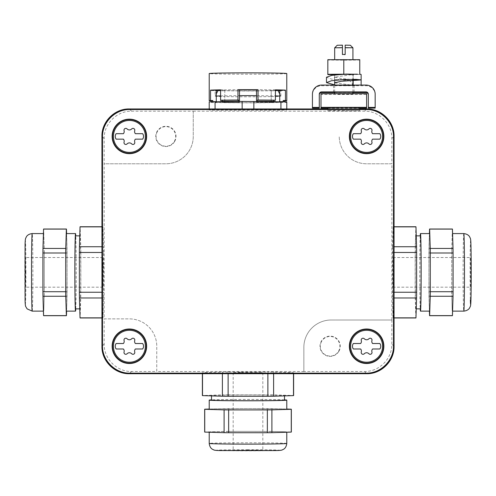 <?xml version="1.0" encoding="UTF-8"?>
<svg xmlns="http://www.w3.org/2000/svg" width="496" height="496" viewBox="0 0 496 496"><rect width="100%" height="100%" fill="white"/><g stroke="black" fill="none" stroke-linecap="round" stroke-linejoin="round"><path stroke-width="0.37" stroke-dasharray="2.48 1.86" d="M286.775 101.866L286.775 102.418L253.847 102.864L215.072 102.591L209.225 102.418L209.225 101.866M215.152 102.139A32.848 0.57 0 0 1 248 101.568A32.848 0.57 0 0 1 280.848 102.139A32.848 0.57 0 0 1 248 102.715A32.848 0.57 0 0 1 215.152 102.139L215.152 101.823A32.848 0.57 0 0 1 216.169 101.68M242.153 109.039L286.775 109.486L286.775 110.031L280.928 110.211L215.072 110.211L209.225 110.031L209.225 109.486L242.153 108.965M280.928 108.965L280.928 109.312M286.775 108.965L286.775 109.486M286.775 102.418L286.775 110.031M280.928 102.591L280.928 110.211M253.847 102.864L253.847 110.484M242.153 102.864L242.153 110.484M215.072 102.591L215.072 110.211M209.225 102.418L209.225 110.031M209.225 108.965L209.225 109.486M215.072 108.965L215.072 109.312M271.225 101.42L271.225 95.809A32.848 0.57 0 0 1 275.416 95.895M224.775 101.42L224.775 89.925L220.584 89.85M220.584 95.895A32.848 0.57 0 0 1 224.775 95.809L239.5 95.66M280.848 102.139L280.848 101.823A32.848 0.57 0 0 1 279.725 101.971L279.725 96.36A32.848 0.57 0 0 1 276.446 96.497A32.848 0.57 0 0 1 271.225 96.621L271.225 90.737L275.416 90.805A38.775 0.676 180 0 0 278.12 90.756M279.831 101.68A32.848 0.57 0 0 1 280.848 101.823M224.775 102.226L222.227 102.275A36.45 0.639 -0 0 0 238.564 102.436L239.5 102.374A32.848 0.57 0 0 1 224.775 102.226L224.775 96.621A32.848 0.57 0 0 1 216.275 96.36L216.275 90.477L210.546 90.501A38.775 0.676 180 0 0 214.886 90.681A38.775 0.676 180 0 0 216.275 90.718M239.5 102.374L239.5 90.88L237.962 90.985A38.775 0.676 180 0 0 258.038 90.985L256.5 90.88A32.848 0.57 180 0 0 271.225 90.737M256.5 90.88L256.5 96.763L271.225 96.621L271.225 102.226A32.848 0.57 0 0 1 256.5 102.374L256.5 96.763A32.848 0.57 0 0 1 239.5 96.763L224.775 96.621L224.775 90.737A32.848 0.57 180 0 0 239.5 90.88M211.581 101.798A36.45 0.639 -0 0 0 211.55 101.823A36.45 0.639 -0 0 0 212.79 101.99L216.275 101.971A32.848 0.57 0 0 1 215.152 101.823M216.275 101.971L216.275 96.36L215.152 96.212L216.275 96.063M193.26 111.191L364.461 111.191C379.087 110.813 392.206 123.938 391.828 138.558L391.828 163.785L366.606 163.785A27.373 27.373 0 0 1 339.239 136.412A27.373 27.373 0 0 0 366.606 163.785L391.871 163.785L391.871 320.001L331.229 320.001A27.373 27.373 0 0 0 303.856 347.374L303.856 371.516L156.761 371.516L156.761 346.258L156.761 371.479L131.539 371.479C116.913 371.857 103.794 358.738 104.172 344.112L104.172 318.885L129.394 318.885A27.373 27.373 0 0 1 156.761 346.258A27.373 27.373 0 0 0 129.394 318.885L104.129 318.885L104.172 138.558C103.794 123.938 116.913 110.813 131.539 111.191L193.26 111.191L193.26 136.412A27.373 27.373 0 0 1 165.887 163.785L104.129 163.785M343.796 110.992L332.506 110.912L327.831 110.713L332.506 110.515L359.767 110.713L343.796 110.992M275.416 89.85L271.225 89.925L271.225 95.809L256.5 95.66M285.454 100.855L285.454 90.501L279.725 90.477L279.725 96.36L280.848 96.212L279.725 93.973M279.725 90.477A32.848 0.57 180 0 0 280.848 90.328L280.848 96.212L279.725 96.063M218.097 90.322A29.903 0.521 180 0 0 240.132 90.83A29.903 0.521 180 0 0 273.897 90.588A29.903 0.521 180 0 0 277.903 90.322M275.416 90.123A29.903 0.521 180 0 0 256.5 89.826M239.5 89.826A29.903 0.521 180 0 0 222.103 90.067A29.903 0.521 180 0 0 220.584 90.123M216.275 93.973L215.152 96.212L215.152 90.328A32.848 0.57 180 0 0 216.275 90.477M279.725 101.971L283.21 101.99L283.21 100.849L284.45 100.855M284.419 101.798A36.45 0.639 -0 0 1 284.45 101.823A36.45 0.639 -0 0 1 283.21 101.99M238.564 102.436L238.564 101.296L237.962 101.339A38.775 0.676 -0 0 1 220.584 101.159L220.584 90.805L224.775 90.737M220.584 101.159L222.227 101.134L222.227 102.275M237.962 101.339L237.962 90.985M256.5 102.374L257.436 102.436L257.436 101.296L258.038 101.339L258.038 90.985M271.225 102.226L273.773 102.275A36.45 0.639 -0 0 1 257.436 102.436M273.773 102.275L273.773 101.134L275.416 101.159L275.416 90.805M210.546 100.855L210.546 90.501M212.79 101.99L212.79 100.849L211.55 100.855M193.26 111.154L193.26 136.412A27.373 27.373 0 0 1 165.887 163.785L104.172 163.785M157.282 131.713A9.808 9.808 0 0 0 161.188 145.018A9.808 9.808 0 0 0 174.493 141.118A9.808 9.808 0 0 0 170.587 127.807A9.808 9.808 0 0 0 157.282 131.713M359.767 107.75L327.831 107.75M239.5 89.776A32.848 0.57 180 0 0 224.775 89.925M271.225 89.925A32.848 0.57 180 0 0 256.5 89.776M280.848 90.328A32.848 0.57 180 0 0 279.725 90.179M279.725 90.718A38.775 0.676 180 0 0 281.579 90.669A38.775 0.676 180 0 0 285.454 90.501M216.275 90.179A32.848 0.57 180 0 0 215.152 90.328M217.88 90.756A38.775 0.676 180 0 0 220.584 90.805M286.775 73.544A38.775 0.676 -0 0 1 258.478 74.195A38.775 0.676 -0 0 1 214.886 73.898A38.775 0.676 -0 0 1 209.225 73.544M212.79 100.849A36.45 0.639 -0 0 1 211.55 100.682M284.45 100.682A36.45 0.639 -0 0 1 283.21 100.849M275.416 101.159A38.775 0.676 -0 0 1 258.038 101.339M238.564 101.296A36.45 0.639 -0 0 1 222.227 101.134M273.773 101.134A36.45 0.639 -0 0 1 257.436 101.296M391.871 320.001L391.828 344.112C392.206 358.738 379.087 371.857 364.461 371.479L303.856 371.516M394.06 297.972L394.06 246.741M394.06 226.858L393.161 226.858L393.762 246.741M393.161 226.858L415.853 226.858L415.251 246.741L392.441 246.741L393.161 226.858M392.441 246.741L392.441 297.972L415.251 297.972L415.853 317.855L393.043 317.855L392.441 297.972M393.762 297.972L393.043 317.855L394.06 317.855M101.94 317.855L102.839 317.855A45.62 0.794 90 0 0 102.895 317.973A45.62 0.794 90 0 0 102.957 317.855L103.559 297.972A45.62 0.794 90 0 0 103.614 292.243L80.811 292.243L80.811 252.47L103.614 252.47L103.614 292.243M103.614 252.47A45.62 0.794 90 0 0 103.559 246.741L80.749 246.741L80.147 226.858L102.957 226.858L103.559 246.741M102.957 226.858A45.62 0.794 90 0 0 102.895 226.74A45.62 0.794 90 0 0 102.839 226.858L101.94 226.858M101.94 246.741L102.839 226.858M102.238 246.741A45.62 0.794 90 0 0 102.182 252.47L101.94 252.47M101.94 292.243L102.182 252.47M102.182 292.243A45.62 0.794 90 0 0 102.238 297.972L101.94 297.972M102.839 317.855L102.238 297.972M293.496 373.705L293.496 372.812A45.62 0.794 0 0 0 293.62 372.75A45.62 0.794 0 0 0 293.496 372.694L273.612 372.093A45.62 0.794 0 0 0 267.883 372.037L267.883 394.841L228.117 394.841L228.117 372.037L267.883 372.037M228.117 372.037A45.62 0.794 0 0 0 222.388 372.093L222.388 394.897L202.504 395.498L202.504 372.694L222.388 372.093M202.504 372.694A45.62 0.794 0 0 0 202.38 372.75A45.62 0.794 0 0 0 202.504 372.812L202.504 373.705M222.388 373.705L202.504 372.812M222.388 373.414A45.62 0.794 0 0 0 228.117 373.469L228.117 373.705M267.883 373.705L228.117 373.469M267.883 373.469A45.62 0.794 0 0 0 273.612 373.414L273.612 373.705M293.496 372.812L273.612 373.414M391.828 320.001L331.229 320.001A27.373 27.373 0 0 0 303.856 347.374L303.856 371.479M174.772 141.267A10.125 10.125 0 0 0 170.742 127.528A10.125 10.125 0 0 0 157.003 131.558A10.125 10.125 0 0 0 161.033 145.303A10.125 10.125 0 0 0 174.772 141.267M327.831 108.147L359.767 108.147M321.507 341.558A9.808 9.808 0 0 0 325.413 354.863A9.808 9.808 0 0 0 338.718 350.957A9.808 9.808 0 0 0 334.812 337.652A9.808 9.808 0 0 0 321.507 341.558M415.251 297.972A45.62 0.794 -90 0 1 415.189 292.243L392.386 292.243M392.386 252.47L415.189 252.47L415.189 292.243M415.251 246.741A45.62 0.794 -90 0 0 415.189 252.47M102.957 317.855L80.147 317.855L80.749 297.972A45.62 0.794 90 0 0 80.811 292.243M103.559 297.972L80.749 297.972M80.811 252.47A45.62 0.794 90 0 0 80.749 246.741M293.496 372.694L293.496 395.498L273.612 394.897A45.62 0.794 0 0 0 267.883 394.841M273.612 372.093L273.612 394.897M228.117 394.841A45.62 0.794 0 0 0 222.388 394.897M366.606 108.147L366.606 93.67M320.986 108.147L320.986 94.463L366.606 94.463M320.986 94.463L320.986 93.67M338.997 351.112A10.125 10.125 0 0 0 334.967 337.373A10.125 10.125 0 0 0 321.228 341.403A10.125 10.125 0 0 0 325.258 355.142A10.125 10.125 0 0 0 338.997 351.112M415.896 308.841A36.493 0.639 90 0 1 415.27 271.926A36.493 0.639 90 0 1 415.908 235.86A36.493 0.639 90 0 1 415.921 235.873A36.493 0.639 90 0 1 416.547 272.788A36.493 0.639 90 0 1 415.908 308.853A36.493 0.639 90 0 1 415.896 308.841L416.237 308.853M79.534 289.85A36.493 0.639 -90 0 1 80.092 235.86A36.493 0.639 -90 0 1 80.65 254.857A36.493 0.639 -90 0 1 80.092 308.853A36.493 0.639 -90 0 1 79.534 289.85M265.496 396.118A36.493 0.639 180 0 1 211.507 395.56A36.493 0.639 180 0 1 230.504 395.002A36.493 0.639 180 0 1 284.493 395.56A36.493 0.639 180 0 1 265.496 396.118M343.796 93.905L352.923 94.066L337.348 94.178L343.796 93.905M420.472 235.86A36.493 0.639 -90 0 0 419.833 271.926A36.493 0.639 -90 0 0 420.453 308.841A36.493 0.639 -90 0 0 420.472 308.853M75.528 308.853A36.493 0.639 90 0 0 76.093 254.857A36.493 0.639 90 0 0 75.528 235.86M284.493 400.117A36.493 0.639 0 0 0 230.504 399.559A36.493 0.639 0 0 0 211.507 400.117M129.394 362.223A15.965 15.965 0 0 1 113.429 346.258A15.965 15.965 0 0 1 129.394 330.293A15.965 15.965 0 0 1 145.359 346.258A15.965 15.965 0 0 1 129.394 362.223M366.606 362.223A15.965 15.965 0 0 1 350.641 346.258A15.965 15.965 0 0 1 366.606 330.293A15.965 15.965 0 0 1 382.571 346.258A15.965 15.965 0 0 1 366.606 362.223M366.606 152.377A15.965 15.965 0 0 1 350.641 136.412A15.965 15.965 0 0 1 366.606 120.447A15.965 15.965 0 0 1 382.571 136.412A15.965 15.965 0 0 1 366.606 152.377M129.394 152.377A15.965 15.965 0 0 1 113.429 136.412A15.965 15.965 0 0 1 129.394 120.447A15.965 15.965 0 0 1 145.359 136.412A15.965 15.965 0 0 1 129.394 152.377M341.794 74.301L350.25 74.567L334.676 74.456M334.85 82.863L352.662 85.225C351.875 81.307 348.924 79.565 343.796 79.999C338.582 78.579 335.6 79.534 334.85 82.863L334.676 82.789M420.242 235.86A38.775 0.676 -90 0 0 419.79 272.354A38.775 0.676 -90 0 0 420.242 308.853M75.758 308.853A38.775 0.676 90 0 0 76.124 253.766A38.775 0.676 90 0 0 75.758 235.86M284.493 399.888A38.775 0.676 0 0 0 229.412 399.528A38.775 0.676 0 0 0 211.507 399.888M353.152 85.064L353.152 85.399L352.662 85.225M351.98 80.321L353.202 79.999L351.459 79.49L340.926 78.442L334.447 77.19L353.152 74.456L353.152 80.185M334.676 84.89L344.695 85.684L353.152 85.399M351.459 79.49L356.798 79.924L353.195 79.924M429.592 233.579A38.775 0.676 -90 0 0 429.251 238.774A38.775 0.676 -90 0 0 428.916 272.354A38.775 0.676 -90 0 0 429.251 305.939A38.775 0.676 -90 0 0 429.573 311.122A38.775 0.676 -90 0 0 429.592 311.128M66.408 311.128A38.775 0.676 90 0 0 66.749 305.939A38.775 0.676 90 0 0 67.084 272.354A38.775 0.676 90 0 0 67.003 253.766A38.775 0.676 90 0 0 66.749 238.774A38.775 0.676 90 0 0 66.408 233.579M286.775 409.243A38.775 0.676 0 0 0 281.579 408.902A38.775 0.676 0 0 0 248 408.568A38.775 0.676 0 0 0 229.412 408.648A38.775 0.676 0 0 0 214.421 408.902A38.775 0.676 0 0 0 209.225 409.243M344.695 85.684L358.075 85.399M361.131 85.399L361.131 85.064M353.202 79.999L353.152 74.456L361.131 74.456L361.131 79.924L356.103 80.451L343.74 80.265L331.458 79.093L326.461 77.258M344.329 74.152L358.075 74.456M359.767 74.338L334.676 74.685M375.162 108.091L375.162 94.86A9.126 9.12 -0 0 0 366.036 85.74L321.557 85.74A9.126 9.12 -0 0 0 312.437 94.86L312.437 108.091M334.788 85.486L354.063 85.399L334.788 85.486M429.412 311.128L428.959 296.261A43.338 0.756 90 0 1 428.916 291.71L428.916 253.003A43.338 0.756 90 0 1 428.959 248.453L429.412 233.579M66.588 233.579L67.041 248.453A43.338 0.756 -90 0 1 67.084 253.003L67.084 291.71A43.338 0.756 -90 0 1 67.041 296.261L66.588 311.128M209.225 409.057L224.099 408.611A43.338 0.756 180 0 1 228.644 408.568L267.356 408.568A43.338 0.756 180 0 1 271.901 408.611L286.775 409.057M116.163 343.517A4.563 4.563 0 0 0 116.163 348.992L123.411 348.992A3.15 3.15 0 0 1 124.062 351.98A1.804 1.804 0 0 0 127.1 353.735A3.15 3.15 0 0 1 131.682 353.735A1.804 1.804 0 0 0 134.72 351.98A3.15 3.15 0 0 1 135.377 348.992L142.625 348.992A4.563 4.563 0 0 0 142.625 343.517L135.377 343.517A3.15 3.15 0 0 1 134.72 340.535A1.804 1.804 0 0 0 131.682 338.78A3.15 3.15 0 0 1 127.1 338.78A1.804 1.804 0 0 0 124.062 340.535A3.15 3.15 0 0 1 123.411 343.517L116.163 343.517M353.375 343.517A4.563 4.563 0 0 0 353.375 348.992L360.623 348.992A3.15 3.15 0 0 1 361.28 351.98A1.804 1.804 0 0 0 364.318 353.735A3.15 3.15 0 0 1 368.9 353.735A1.804 1.804 0 0 0 371.938 351.98A3.15 3.15 0 0 1 372.589 348.992L379.837 348.992A4.563 4.563 0 0 0 379.837 343.517L372.589 343.517A3.15 3.15 0 0 1 371.938 340.535A1.804 1.804 0 0 0 368.9 338.78A3.15 3.15 0 0 1 364.318 338.78A1.804 1.804 0 0 0 361.28 340.535A3.15 3.15 0 0 1 360.623 343.517L353.375 343.517M353.375 133.678A4.563 4.563 0 0 0 353.375 139.153L360.623 139.153A3.15 3.15 0 0 1 361.28 142.135A1.804 1.804 0 0 0 364.318 143.89A3.15 3.15 0 0 1 368.9 143.89A1.804 1.804 0 0 0 371.938 142.135A3.15 3.15 0 0 1 372.589 139.153L379.837 139.153A4.563 4.563 0 0 0 379.837 133.678L372.589 133.678A3.15 3.15 0 0 1 371.938 130.69A1.804 1.804 0 0 0 368.9 128.935A3.15 3.15 0 0 1 364.318 128.935A1.804 1.804 0 0 0 361.28 130.69A3.15 3.15 0 0 1 360.623 133.678L353.375 133.678M123.411 133.678A3.15 3.15 0 0 0 124.062 130.69A1.804 1.804 0 0 1 127.1 128.935A3.15 3.15 0 0 0 131.682 128.935A1.804 1.804 0 0 1 134.72 130.69A3.15 3.15 0 0 0 135.377 133.678L142.625 133.678A4.563 4.563 0 0 1 142.625 139.153L135.377 139.153A3.15 3.15 0 0 0 134.72 142.135A1.804 1.804 0 0 1 131.682 143.89A3.15 3.15 0 0 0 127.1 143.89A1.804 1.804 0 0 1 124.062 142.135A3.15 3.15 0 0 0 123.411 139.153L116.163 139.153A4.563 4.563 0 0 1 116.163 133.678L123.411 133.678M346.189 74.071L357.529 73.997M375.162 94.86L375.162 94.184M319.281 108.091L319.281 94.184M368.317 108.091L368.317 94.184M334.676 92.578L352.923 92.578M312.437 94.86L312.437 94.184M334.676 92.324L352.923 92.324M428.959 248.453L451.769 248.453L452.352 229.096L429.548 229.096M428.916 253.003L451.72 253.003L451.72 272.354A38.775 0.676 90 0 1 452.061 238.774A38.775 0.676 90 0 1 452.395 233.579A38.775 0.676 90 0 1 452.414 233.591A38.775 0.676 90 0 1 452.736 238.774A38.775 0.676 90 0 1 453.071 272.354A38.775 0.676 90 0 1 452.736 305.939A38.775 0.676 90 0 1 452.395 311.128A38.775 0.676 90 0 1 452.061 305.939L451.769 296.261L428.959 296.261M428.916 291.71L451.72 291.71L451.72 272.354A38.775 0.676 90 0 0 452.061 305.939L452.352 315.611A43.338 0.756 -90 0 0 452.395 315.692M451.769 248.453A43.338 0.756 -90 0 0 451.72 253.003M429.548 315.611L452.352 315.611M451.72 291.71A43.338 0.756 -90 0 0 451.769 296.261M67.084 253.003L44.28 253.003L44.28 291.71L67.084 291.71M66.452 229.096L43.648 229.096L44.231 248.453L67.041 248.453M44.28 253.003A43.338 0.756 90 0 0 44.231 248.453M67.041 296.261L44.231 296.261L43.648 315.611L66.452 315.611M44.231 296.261A43.338 0.756 90 0 0 44.28 291.71M228.644 408.568L228.644 431.371L267.356 431.371L267.356 408.568M204.743 409.194L204.743 432.004L224.099 431.415L224.099 408.611M228.644 431.371A43.338 0.756 0 0 0 224.099 431.415M271.901 408.611L271.901 431.415L291.257 432.004L291.257 409.194M271.901 431.415A43.338 0.756 0 0 0 267.356 431.371M44.2 253.766A38.775 0.676 -90 0 1 44.28 272.354A38.775 0.676 -90 0 1 43.939 305.939A38.775 0.676 -90 0 1 43.605 311.128A38.775 0.676 -90 0 1 43.264 305.939A38.775 0.676 -90 0 1 43.009 290.947A38.775 0.676 -90 0 1 42.929 272.354A38.775 0.676 -90 0 1 43.264 238.774A38.775 0.676 -90 0 1 43.605 233.579A38.775 0.676 -90 0 1 43.939 238.774A38.775 0.676 -90 0 1 44.2 253.766M229.412 431.452A38.775 0.676 180 0 1 248 431.371A38.775 0.676 180 0 1 281.579 431.706A38.775 0.676 180 0 1 286.775 432.047A38.775 0.676 180 0 1 281.579 432.388A38.775 0.676 180 0 1 266.588 432.642A38.775 0.676 180 0 1 248 432.723A38.775 0.676 180 0 1 214.421 432.388A38.775 0.676 180 0 1 209.225 432.047A38.775 0.676 180 0 1 214.421 431.706A38.775 0.676 180 0 1 229.412 431.452M470.636 287.178L470.642 257.529L470.636 287.178L393.105 287.184L393.105 257.529L393.105 287.184M25.129 279.465L25.358 287.184L25.581 279.918L25.358 257.529L25.129 279.465M255.105 450.517L262.824 450.294L255.564 450.07L233.176 450.294L255.105 450.517M103.125 265.248L102.895 287.184L102.672 264.79L102.895 257.529L103.125 265.248M240.895 372.527L262.824 372.75L240.436 372.973L233.176 372.75L240.895 372.527M352.923 47.814L345.166 47.976L345.166 54.771L342.432 54.771L342.432 47.976L334.676 47.814M343.796 59.7L352.923 59.861L337.348 59.973L343.796 59.7M342.432 54.771L342.432 54.455M345.166 54.771L345.166 54.455M350.368 45.26L345.166 45.148M345.166 45.372L345.166 47.976M342.432 47.976L342.432 45.148M342.432 45.372L337.23 45.26M359.767 59.7L359.767 60.016L343.796 60.177L327.831 60.016L327.831 59.7M327.831 60.016L327.831 74.617M343.796 60.177L343.796 74.778M359.767 60.016L359.767 74.617M366.693 108.965L364.461 111.191M131.539 111.191L129.307 108.965M394.06 136.332L391.828 138.558M104.172 138.558L101.94 136.332M394.06 346.338L391.828 344.112M104.172 344.112L101.94 346.338M131.539 371.479L129.307 373.705M366.693 373.705L364.461 371.479M366.036 85.74L366.036 85.064M321.557 85.74L321.557 85.064M463.797 233.579A38.775 0.676 -90 0 0 463.146 262.322A38.775 0.676 -90 0 0 463.462 305.939A38.775 0.676 -90 0 0 463.785 311.122A38.775 0.676 -90 0 0 463.797 311.128M32.203 311.128A38.775 0.676 90 0 0 32.879 272.354A38.775 0.676 90 0 0 32.792 253.766A38.775 0.676 90 0 0 32.203 233.579M286.775 443.449A38.775 0.676 0 0 0 248 442.773A38.775 0.676 0 0 0 229.412 442.854A38.775 0.676 0 0 0 209.225 443.449M470.921 244.702A31.93 0.558 -90 0 0 470.158 256.389A31.93 0.558 -90 0 0 470.363 300.012M25.916 272.354A31.93 0.558 90 0 0 25.358 240.424A31.93 0.558 90 0 0 24.8 272.354A31.93 0.558 90 0 0 25.358 304.29A31.93 0.558 90 0 0 25.916 272.354M248 449.736A31.93 0.558 0 0 0 216.07 450.294A31.93 0.558 0 0 0 248 450.852A31.93 0.558 0 0 0 279.93 450.294A31.93 0.558 0 0 0 248 449.736M327.831 110.713L327.831 108.965M359.767 110.713L359.767 108.965M394.06 317.973L393.105 317.973M394.06 226.74L393.105 226.74M101.94 317.973L102.895 317.973M101.94 226.74L102.895 226.74M293.62 373.705L293.62 372.75M202.38 373.705L202.38 372.75M416.237 235.86L415.908 235.86M79.763 235.86L80.092 235.86M79.763 308.853L80.092 308.853M211.507 395.889L211.507 395.56M284.493 395.889L284.493 395.56M352.923 94.066L352.923 93.67M352.923 92.157L352.923 85.064M352.923 80.209L352.923 74.456M334.676 94.066L334.676 93.67M334.676 92.157L334.676 85.064M334.676 82.33L334.676 74.933M334.447 77.19L334.447 82.559M356.791 85.399L351.329 84.971M351.441 74.896L356.791 74.456M333.535 85.399L333.535 92.244M354.063 85.399L354.063 92.244M393.105 257.529L470.642 257.529M102.895 287.184L25.358 287.184M102.895 257.529L25.358 257.529M262.824 372.75L262.824 450.294M233.176 372.75L233.176 450.294"/><path stroke-width="0.74" d="M209.225 108.965L209.225 101.866L242.153 101.42L286.775 101.866L286.775 108.965M253.847 101.42L253.847 108.965M242.153 101.42L242.153 108.965M280.928 101.692L280.928 108.965M215.072 101.692L215.072 108.965M275.416 95.895A32.848 0.57 0 0 1 279.725 96.063L279.725 90.179L285.454 90.154A38.775 0.676 180 0 0 281.114 89.974A38.775 0.676 180 0 0 275.416 89.85L275.416 100.204L273.773 100.235L273.773 101.37L271.225 101.42A32.848 0.57 0 0 0 256.5 101.271L256.5 89.776L258.038 89.677A38.775 0.676 180 0 0 237.962 89.677L239.5 89.776L239.5 95.66A32.848 0.57 0 0 1 256.5 95.66M239.5 101.271L238.564 101.209A36.45 0.639 -0 0 0 222.227 101.37L224.775 101.42A32.848 0.57 0 0 1 239.5 101.271L239.5 95.66M216.169 101.68A32.848 0.57 0 0 1 216.275 101.674L216.275 96.063A32.848 0.57 0 0 1 219.554 95.926A32.848 0.57 0 0 1 220.584 95.895M284.419 101.798A36.45 0.639 -0 0 0 283.21 101.655L279.725 101.674A32.848 0.57 0 0 1 279.831 101.68M279.725 101.674L279.725 96.063M366.693 108.965L129.307 108.965C114.688 108.587 101.562 121.706 101.94 136.332L101.94 346.338C101.562 360.964 114.688 374.083 129.307 373.705L366.693 373.705C381.312 374.083 394.438 360.964 394.06 346.338L394.06 136.332C394.438 121.706 381.312 108.587 366.693 108.965M279.725 93.973L277.903 90.322A29.903 0.521 180 0 0 275.416 90.123M256.5 89.826A29.903 0.521 180 0 0 239.5 89.826M256.5 101.271L257.436 101.209A36.45 0.639 -0 0 1 273.773 101.37M257.436 101.209L257.436 100.068L258.038 100.031L258.038 89.677M222.227 101.37L222.227 100.235L220.584 100.204A38.775 0.676 -0 0 1 237.962 100.031L237.962 89.677M237.962 100.031L238.564 100.068L238.564 101.209M220.584 100.204L220.584 89.85A38.775 0.676 180 0 0 210.546 90.154L216.275 90.179L216.275 96.063M220.584 90.123A29.903 0.521 180 0 0 218.097 90.322L216.275 93.973M216.275 101.674L212.79 101.655L212.79 100.521L210.546 100.508L210.546 90.154M211.581 101.798A36.45 0.639 -0 0 1 212.79 101.655M283.21 101.655L283.21 100.521A36.45 0.639 -0 0 1 284.45 100.682L284.45 101.798M285.454 90.154L285.454 100.508L283.21 100.521M284.45 100.855L285.454 100.855A38.775 0.676 -0 0 0 286.775 100.682L286.775 73.544A38.775 0.676 -0 0 0 281.114 73.191A38.775 0.676 -0 0 0 237.522 72.893A38.775 0.676 -0 0 0 209.225 73.544L209.225 100.682A38.775 0.676 -0 0 1 210.546 100.508M211.55 100.855L210.546 100.855A38.775 0.676 -0 0 1 209.225 100.682M366.135 373.153L366.612 373.631L129.388 373.631C114.762 374.009 101.643 360.883 102.021 346.264L102.021 136.406C101.643 121.787 114.762 108.667 129.388 109.039L129.865 109.523C115.239 109.145 102.12 122.264 102.498 136.89L102.498 345.786C102.12 360.406 115.239 373.531 129.865 373.153L366.135 373.153C380.761 373.531 393.88 360.406 393.502 345.786L393.502 136.89C393.88 122.264 380.761 109.145 366.135 109.523L129.865 109.523M366.612 373.631C381.238 374.009 394.357 360.883 393.979 346.264L393.979 136.406C394.357 121.787 381.238 108.667 366.612 109.039L129.388 109.039M327.831 108.965L327.831 107.75L343.802 107.471L359.767 107.75L359.767 108.965M278.12 90.756A38.775 0.676 180 0 0 279.725 90.718M216.275 90.718A38.775 0.676 180 0 0 217.88 90.756M257.436 100.068A36.45 0.639 -0 0 1 273.773 100.235M258.038 100.031A38.775 0.676 -0 0 1 275.416 100.204M222.227 100.235A36.45 0.639 -0 0 1 238.564 100.068M211.55 101.798L211.55 100.682A36.45 0.639 -0 0 1 212.79 100.521M285.454 100.508A38.775 0.676 -0 0 1 286.775 100.682M366.606 107.353L320.986 107.353L320.986 93.67L366.606 93.67L366.606 108.147L359.767 108.147M327.831 108.147L320.986 108.147L320.986 107.353M394.06 292.243L416.628 292.243L416.628 252.47A45.62 0.794 -90 0 0 416.566 246.741L394.06 246.741M394.06 252.47L416.628 252.47M416.628 292.243A45.62 0.794 -90 0 1 416.566 297.972L394.06 297.972M394.06 317.855L415.964 317.855L416.566 297.972M394.06 317.973L415.908 317.973A45.62 0.794 -90 0 0 415.964 317.855M394.06 226.74L415.908 226.74A45.62 0.794 -90 0 1 415.964 226.858L394.06 226.858M415.964 226.858L416.566 246.741M101.94 317.973L80.092 317.973A45.62 0.794 90 0 1 80.036 317.855L101.94 317.855M101.94 297.972L79.434 297.972L80.036 317.855M79.434 297.972A45.62 0.794 90 0 1 79.372 292.243L101.94 292.243M101.94 252.47L79.372 252.47L79.372 292.243M79.372 252.47A45.62 0.794 90 0 1 79.434 246.741L101.94 246.741M101.94 226.858L80.036 226.858L79.434 246.741M101.94 226.74L80.092 226.74A45.62 0.794 90 0 0 80.036 226.858M293.62 373.705L293.62 395.56A45.62 0.794 0 0 1 293.496 395.616L293.496 373.705M273.612 373.705L273.612 396.217L293.496 395.616M273.612 396.217A45.62 0.794 0 0 1 267.883 396.273L267.883 373.705M228.117 373.705L228.117 396.273L267.883 396.273M228.117 396.273A45.62 0.794 0 0 1 222.388 396.217L222.388 373.705M202.504 373.705L202.504 395.616L222.388 396.217M202.38 373.705L202.38 395.56A45.62 0.794 0 0 0 202.504 395.616M144.528 354.528A17.248 17.248 0 0 1 121.123 361.392A17.248 17.248 0 0 1 114.254 337.987A17.248 17.248 0 0 1 137.665 331.117A17.248 17.248 0 0 1 144.528 354.528M381.746 354.528A17.248 17.248 0 0 1 358.335 361.392A17.248 17.248 0 0 1 351.472 337.987A17.248 17.248 0 0 1 374.877 331.117A17.248 17.248 0 0 1 381.746 354.528M351.472 128.142A17.248 17.248 0 0 1 374.877 121.278A17.248 17.248 0 0 1 381.746 144.683A17.248 17.248 0 0 1 358.335 151.553A17.248 17.248 0 0 1 351.472 128.142M144.528 144.683A17.248 17.248 0 0 1 121.123 151.553A17.248 17.248 0 0 1 114.254 128.142A17.248 17.248 0 0 1 137.665 121.278A17.248 17.248 0 0 1 144.528 144.683M144.206 354.349A16.876 16.876 0 0 0 137.485 331.446A16.876 16.876 0 0 0 114.582 338.167A16.876 16.876 0 0 0 121.303 361.069A16.876 16.876 0 0 0 144.206 354.349M381.418 354.349A16.876 16.876 0 0 0 374.697 331.446A16.876 16.876 0 0 0 351.794 338.167A16.876 16.876 0 0 0 358.515 361.069A16.876 16.876 0 0 0 381.418 354.349M351.794 128.321A16.876 16.876 0 0 0 358.515 151.224A16.876 16.876 0 0 0 381.418 144.503A16.876 16.876 0 0 0 374.697 121.601A16.876 16.876 0 0 0 351.794 128.321M144.206 144.503A16.876 16.876 0 0 0 137.485 121.601A16.876 16.876 0 0 0 114.582 128.321A16.876 16.876 0 0 0 121.303 151.224A16.876 16.876 0 0 0 144.206 144.503M416.237 308.853L420.472 308.853A36.493 0.639 -90 0 0 421.104 272.788A36.493 0.639 -90 0 0 420.484 235.873A36.493 0.639 -90 0 0 420.472 235.86L416.237 235.86M79.763 235.86L75.528 235.86A36.493 0.639 90 0 0 74.97 289.85A36.493 0.639 90 0 0 75.528 308.853L79.763 308.853M211.507 395.889L211.507 400.117A36.493 0.639 0 0 0 265.496 400.675A36.493 0.639 0 0 0 284.493 400.117L284.493 395.889M334.676 74.933L334.676 74.456L341.794 74.301M420.242 308.853A38.775 0.676 -90 0 0 420.453 311.122A38.775 0.676 -90 0 0 420.472 311.128A38.775 0.676 -90 0 0 421.147 272.812A38.775 0.676 -90 0 0 420.484 233.591A38.775 0.676 -90 0 0 420.472 233.579A38.775 0.676 -90 0 0 420.242 235.86M75.758 235.86A38.775 0.676 90 0 0 75.528 233.579A38.775 0.676 90 0 0 74.939 290.947A38.775 0.676 90 0 0 75.528 311.128A38.775 0.676 90 0 0 75.758 308.853M211.507 399.888A38.775 0.676 0 0 0 209.225 400.117A38.775 0.676 0 0 0 266.588 400.712A38.775 0.676 0 0 0 286.775 400.117A38.775 0.676 0 0 0 284.493 399.888M129.394 362.223A15.965 15.965 0 0 0 145.359 346.258A15.965 15.965 0 0 0 129.394 330.293A15.965 15.965 0 0 0 113.429 346.258A15.965 15.965 0 0 0 129.394 362.223M366.606 362.223A15.965 15.965 0 0 0 382.571 346.258A15.965 15.965 0 0 0 366.606 330.293A15.965 15.965 0 0 0 350.641 346.258A15.965 15.965 0 0 0 366.606 362.223M366.606 152.377A15.965 15.965 0 0 0 382.571 136.412A15.965 15.965 0 0 0 366.606 120.447A15.965 15.965 0 0 0 350.641 136.412A15.965 15.965 0 0 0 366.606 152.377M129.394 152.377A15.965 15.965 0 0 0 145.359 136.412A15.965 15.965 0 0 0 129.394 120.447A15.965 15.965 0 0 0 113.429 136.412A15.965 15.965 0 0 0 129.394 152.377M353.152 79.924L353.152 85.399M334.676 82.789L341.341 81.263L361.131 79.924L353.195 79.924M334.676 84.89L326.486 82.59L331.483 80.749L343.722 79.565L356.041 79.36L361.156 79.881L361.131 85.064M420.472 311.128L429.592 311.128A38.775 0.676 -90 0 0 429.933 305.939A38.775 0.676 -90 0 0 430.268 272.354A38.775 0.676 -90 0 0 429.933 238.774A38.775 0.676 -90 0 0 429.61 233.591A38.775 0.676 -90 0 0 429.592 233.579L420.472 233.579M75.528 233.579L66.408 233.579A38.775 0.676 90 0 0 66.067 238.774A38.775 0.676 90 0 0 65.732 272.354A38.775 0.676 90 0 0 65.813 290.947A38.775 0.676 90 0 0 66.067 305.939A38.775 0.676 90 0 0 66.408 311.128L75.528 311.128M209.225 400.117L209.225 409.243A38.775 0.676 0 0 0 214.421 409.578A38.775 0.676 0 0 0 248 409.919A38.775 0.676 0 0 0 266.588 409.832A38.775 0.676 0 0 0 281.579 409.578A38.775 0.676 0 0 0 286.775 409.243L286.775 400.117M116.163 343.517A4.563 4.563 0 0 0 116.163 348.992L123.411 348.992A3.15 3.15 0 0 1 124.062 351.98A1.804 1.804 0 0 0 127.1 353.735A3.15 3.15 0 0 1 131.682 353.735A1.804 1.804 0 0 0 134.72 351.98A3.15 3.15 0 0 1 135.377 348.992L142.625 348.992A4.563 4.563 0 0 0 142.625 343.517L135.377 343.517A3.15 3.15 0 0 1 134.72 340.535A1.804 1.804 0 0 0 131.682 338.78A3.15 3.15 0 0 1 127.1 338.78A1.804 1.804 0 0 0 124.062 340.535A3.15 3.15 0 0 1 123.411 343.517L116.163 343.517M353.375 343.517A4.563 4.563 0 0 0 353.375 348.992L360.623 348.992A3.15 3.15 0 0 1 361.28 351.98A1.804 1.804 0 0 0 364.318 353.735A3.15 3.15 0 0 1 368.9 353.735A1.804 1.804 0 0 0 371.938 351.98A3.15 3.15 0 0 1 372.589 348.992L379.837 348.992A4.563 4.563 0 0 0 379.837 343.517L372.589 343.517A3.15 3.15 0 0 1 371.938 340.535A1.804 1.804 0 0 0 368.9 338.78A3.15 3.15 0 0 1 364.318 338.78A1.804 1.804 0 0 0 361.28 340.535A3.15 3.15 0 0 1 360.623 343.517L353.375 343.517M353.375 133.678A4.563 4.563 0 0 0 353.375 139.153L360.623 139.153A3.15 3.15 0 0 1 361.28 142.135A1.804 1.804 0 0 0 364.318 143.89A3.15 3.15 0 0 1 368.9 143.89A1.804 1.804 0 0 0 371.938 142.135A3.15 3.15 0 0 1 372.589 139.153L379.837 139.153A4.563 4.563 0 0 0 379.837 133.678L372.589 133.678A3.15 3.15 0 0 1 371.938 130.69A1.804 1.804 0 0 0 368.9 128.935A3.15 3.15 0 0 1 364.318 128.935A1.804 1.804 0 0 0 361.28 130.69A3.15 3.15 0 0 1 360.623 133.678L353.375 133.678M123.411 133.678A3.15 3.15 0 0 0 124.062 130.69A1.804 1.804 0 0 1 127.1 128.935A3.15 3.15 0 0 0 131.682 128.935A1.804 1.804 0 0 1 134.72 130.69A3.15 3.15 0 0 0 135.377 133.678L142.625 133.678A4.563 4.563 0 0 1 142.625 139.153L135.377 139.153A3.15 3.15 0 0 0 134.72 142.135A1.804 1.804 0 0 1 131.682 143.89A3.15 3.15 0 0 0 127.1 143.89A1.804 1.804 0 0 1 124.062 142.135A3.15 3.15 0 0 0 123.411 139.153L116.163 139.153A4.563 4.563 0 0 1 116.163 133.678L123.411 133.678M326.486 82.59L326.461 77.258L331.805 75.336L346.189 74.071L357.597 74.27M359.767 74.14L361.131 74.456L361.156 79.881M366.036 85.064L321.557 85.064A9.126 9.12 -0 0 0 312.437 94.184L312.437 107.409L319.281 107.409L319.281 94.184A2.282 2.282 -0 0 1 321.557 91.903L366.036 91.903A2.282 2.282 -0 0 1 368.317 94.184L368.317 107.409L375.162 107.409L375.162 94.184A9.126 9.12 -0 0 0 366.036 85.064M429.412 233.579L429.548 229.096A43.338 0.756 90 0 1 429.592 229.016A43.338 0.756 90 0 1 429.635 229.096L430.224 248.453A43.338 0.756 90 0 1 430.268 253.003L430.268 291.71A43.338 0.756 90 0 1 430.224 296.261L429.635 315.611A43.338 0.756 90 0 1 429.592 315.692A43.338 0.756 90 0 1 429.548 315.611L429.412 311.128M66.588 311.128L66.452 315.611A43.338 0.756 -90 0 1 66.408 315.692A43.338 0.756 -90 0 1 66.365 315.611L65.776 296.261A43.338 0.756 -90 0 1 65.732 291.71L65.732 253.003A43.338 0.756 -90 0 1 65.776 248.453L66.365 229.096A43.338 0.756 -90 0 1 66.408 229.016A43.338 0.756 -90 0 1 66.452 229.096L66.588 233.579M286.775 409.057L291.257 409.194A43.338 0.756 180 0 1 291.338 409.243A43.338 0.756 180 0 1 291.257 409.287L271.901 409.87A43.338 0.756 180 0 1 267.356 409.919L228.644 409.919A43.338 0.756 180 0 1 224.099 409.87L204.743 409.287A43.338 0.756 180 0 1 204.662 409.243A43.338 0.756 180 0 1 204.743 409.194L209.225 409.057M334.676 92.578L321.557 92.578A2.282 2.282 -0 0 0 319.281 94.86M319.281 107.409L319.281 108.091L312.437 108.091L312.437 107.409M368.317 107.409L368.317 108.091L375.162 108.091L375.162 107.409M368.317 94.86A2.282 2.282 -0 0 0 366.036 92.578L366.036 91.903M352.923 92.578L366.036 92.578M352.923 92.324L334.676 92.324M429.635 229.096L452.445 229.096L453.028 248.453L430.224 248.453M452.445 229.096A43.338 0.756 -90 0 0 452.395 229.016L429.592 229.016M430.224 296.261L453.028 296.261L452.445 315.611L429.635 315.611M429.592 315.692L452.395 315.692A43.338 0.756 -90 0 0 452.445 315.611M430.268 253.003L453.071 253.003L453.071 291.71L430.268 291.71M453.028 296.261A43.338 0.756 -90 0 0 453.071 291.71M453.071 253.003A43.338 0.756 -90 0 0 453.028 248.453M66.365 229.096L43.555 229.096L42.972 248.453A43.338 0.756 90 0 0 42.929 253.003L65.732 253.003M65.776 248.453L42.972 248.453M66.408 229.016L43.605 229.016A43.338 0.756 90 0 0 43.555 229.096M65.732 291.71L42.929 291.71L42.929 253.003M66.365 315.611L43.555 315.611L42.972 296.261L65.776 296.261M42.929 291.71A43.338 0.756 90 0 0 42.972 296.261M43.555 315.611A43.338 0.756 90 0 0 43.605 315.692L66.408 315.692M204.743 409.287L204.743 432.09L224.099 432.679A43.338 0.756 0 0 0 228.644 432.723L228.644 409.919M224.099 409.87L224.099 432.679M204.662 409.243L204.662 432.047A43.338 0.756 0 0 0 204.743 432.09M267.356 409.919L267.356 432.723L228.644 432.723M291.257 409.287L291.257 432.09L276.049 432.555L271.901 432.679L271.901 409.87M267.356 432.723A43.338 0.756 0 0 0 271.901 432.679M291.257 432.09A43.338 0.756 0 0 0 291.338 432.047L291.338 409.243M334.676 59.625L334.676 47.814L342.432 47.659L342.432 54.455L345.166 54.455L345.166 47.659L352.923 47.814L352.923 59.625M352.923 47.814L350.368 45.26L345.166 45.148L345.166 47.659M334.676 47.814L337.23 45.26L342.432 45.148L342.432 47.659M334.676 74.685L327.831 74.617L327.831 59.7L359.767 59.7L359.767 74.295M327.831 74.295L346.152 74.158M343.796 59.539L343.796 74.133M102.021 136.406L102.498 136.89M102.021 346.264L102.498 345.786M366.135 109.523L366.612 109.039M393.502 136.89L393.979 136.406M393.502 345.786L393.979 346.264M129.388 373.631L129.865 373.153M321.557 92.578L321.557 91.903M463.797 233.579C468.553 234.106 469.7 236.976 469.538 236.685L470.251 238.105C470.636 238.7 470.859 240.833 470.921 244.497C471.287 255.589 471.287 289.131 470.921 300.223C470.859 303.881 470.636 306.013 470.251 306.609L469.538 308.022C469.7 307.731 468.553 310.601 463.797 311.128A38.775 0.676 -90 0 0 464.454 282.391A38.775 0.676 -90 0 0 464.138 238.774A38.775 0.676 -90 0 0 463.816 233.591A38.775 0.676 -90 0 0 463.797 233.579L452.581 233.579M32.203 311.128L27.119 308.878L25.749 306.609C25.364 306.007 25.141 303.874 25.079 300.21L25.079 244.503C25.141 240.839 25.364 238.706 25.749 238.105L26.462 236.691C26.3 236.983 27.441 234.106 32.203 233.579A38.775 0.676 90 0 0 31.521 272.354A38.775 0.676 90 0 0 31.608 290.947A38.775 0.676 90 0 0 32.203 311.128L43.419 311.128M286.775 443.449C286.248 448.204 283.377 449.351 283.669 449.19L282.249 449.903C281.654 450.287 279.521 450.504 275.85 450.566L220.15 450.566C216.479 450.504 214.346 450.287 213.751 449.903L212.331 449.19C212.623 449.351 209.752 448.204 209.225 443.449A38.775 0.676 0 0 0 248 444.125A38.775 0.676 0 0 0 266.588 444.044A38.775 0.676 0 0 0 286.775 443.449L286.775 432.227M470.363 300.012A31.93 0.558 -90 0 0 471.126 288.325A31.93 0.558 -90 0 0 470.921 244.702M352.923 93.67L352.923 92.157M352.923 85.064L352.923 80.209M334.676 93.67L334.676 92.157M334.676 85.064L334.676 82.33M463.797 311.128L452.581 311.128M32.203 233.579L43.419 233.579M209.225 443.449L209.225 432.227"/></g></svg>
